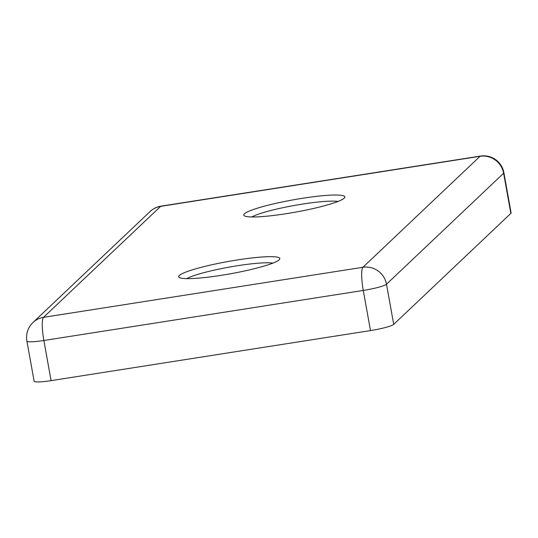 <?xml version="1.0" encoding="UTF-8"?>
<svg xmlns="http://www.w3.org/2000/svg" width="538" height="538" viewBox="0 0 538 538"><rect width="100%" height="100%" fill="white"/><g stroke="black" fill="none" stroke-linecap="round" stroke-linejoin="round"><path stroke-width="0.81" d="M221.111 275.355A51.366 6.248 169.8 0 1 179.208 277.433A51.366 6.248 169.8 0 1 237.379 259.941A51.366 6.248 169.8 0 1 279.552 259.377A51.366 6.248 169.8 0 1 221.111 275.355M272.867 263.129A46.228 5.622 -10.2 0 0 237.466 265.732A46.228 5.622 -10.2 0 0 186.773 278.617M286.176 213.7A51.366 6.248 169.8 0 1 244.272 215.778A51.366 6.248 169.8 0 1 302.443 198.287A51.366 6.248 169.8 0 1 344.623 197.722A51.366 6.248 169.8 0 1 286.176 213.7M337.938 201.474A46.228 5.622 -10.2 0 0 302.538 204.077A46.228 5.622 -10.2 0 0 251.845 216.962M161.064 206.135A20.545 20.545 0 0 0 150.115 211.515A20.545 20.054 -133.5 0 1 160.633 206.363A20.545 3.719 81.1 0 1 161.064 206.135L480.474 156.074A20.545 3.719 81.1 0 0 480.044 156.302L160.633 206.363L43.511 317.339L362.921 267.285L480.044 156.302A20.545 20.054 -133.5 0 1 503.622 173.243A20.545 2.502 169.8 0 0 503.877 172.738L511.1 212.88A20.545 2.502 169.8 0 1 510.844 213.391L503.622 173.243L386.492 284.225L393.715 324.367L510.844 213.391M393.715 324.367A20.545 2.502 169.8 0 1 370.5 330.581L363.278 290.439L43.867 340.493L51.09 380.635L370.5 330.581M51.09 380.635A20.545 2.502 169.8 0 1 34.123 381.193L26.9 341.052A20.545 2.502 169.8 0 0 43.867 340.493A20.545 3.719 81.1 0 1 43.511 317.339A20.545 20.054 -133.5 0 0 32.993 322.497L150.115 211.515M386.492 284.225A20.545 2.502 169.8 0 1 363.278 290.439A20.545 3.719 81.1 0 1 362.921 267.285A20.545 20.054 -133.5 0 1 386.492 284.225M32.993 322.497A20.545 20.545 0 0 0 26.9 341.052M503.877 172.738A20.545 20.545 0 0 0 480.474 156.074"/></g></svg>
